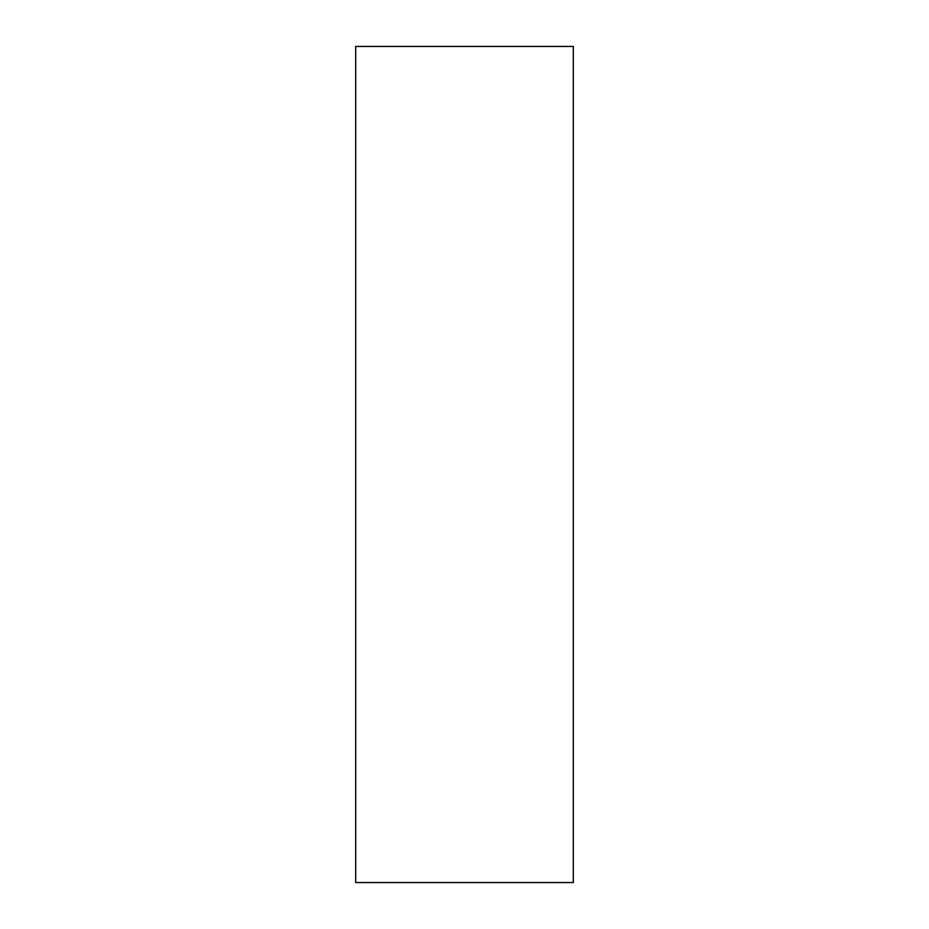 <?xml version="1.0" encoding="UTF-8"?>
<svg xmlns="http://www.w3.org/2000/svg" width="929" height="929" viewBox="0 0 929 929"><rect width="100%" height="100%" fill="white"/><g stroke="black" fill="none" stroke-linecap="round" stroke-linejoin="round"><path stroke-width="1.39" d="M573.309 882.55L355.691 882.55L573.309 882.55L573.309 46.45L355.691 46.45L573.309 46.45L573.309 882.55M355.691 46.45L355.691 882.55L355.691 46.45"/></g></svg>

